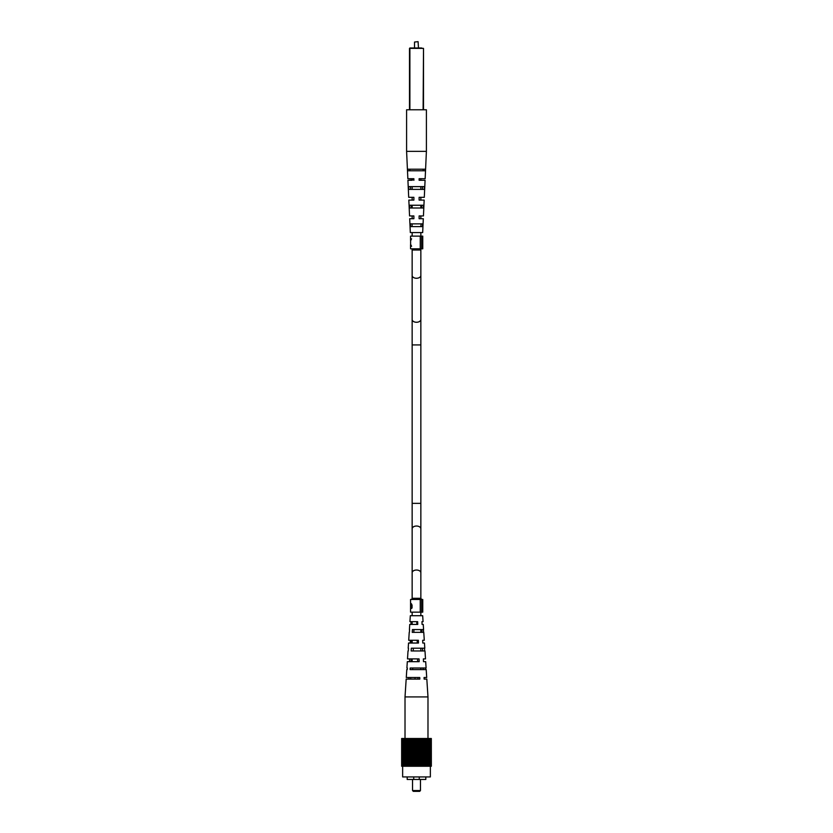 <?xml version="1.0" encoding="UTF-8"?>
<svg xmlns="http://www.w3.org/2000/svg" width="833" height="833" viewBox="0 0 833 833"><rect width="100%" height="100%" fill="white"/><g stroke="black" fill="none" stroke-linecap="round" stroke-linejoin="round"><path stroke-width="1.25" d="M411.585 608.465L410.617 607.226M410.586 604.789L410.554 599.479L420.249 599.479L420.249 612.151L410.554 612.151L410.554 607.694L412.064 607.934L412.064 605.07L411.502 606.216L410.825 603.977L410.565 605.268L410.565 607.226L411.502 607.226L411.502 606.216M410.554 599.479L412.148 599.083M410.565 606.924L410.554 604.092M420.852 599.083L421.623 599.083M425.663 668.004L425.746 669.586L425.663 668.004M410.221 643.045L410.325 640.275L410.221 643.045M408.878 679.093L408.941 677.51L408.878 679.093M409.524 661.662L409.628 658.893L409.524 661.662M410.929 624.427L411.044 621.657L410.929 624.427M409.399 632.351L409.555 629.581L409.399 632.351M408.316 650.969L408.472 648.199L408.316 650.969M417.968 677.51L417.999 679.093L417.968 677.51M415.001 679.093L415.032 677.51L415.001 679.093M423.445 629.581L423.601 632.351L423.445 629.581M424.528 648.199L424.684 650.969L424.528 648.199M424.059 677.51L424.122 679.093L426.819 679.093L424.122 679.093L424.059 677.51L426.715 677.51L426.204 669.586L410.107 669.586L410.2 668.004L426.1 668.004L425.684 661.662L423.476 661.662L425.684 661.662M423.372 658.893L423.476 661.662L423.372 658.893L425.496 658.893L424.986 650.969L411.169 650.969L411.335 648.199L424.799 648.199L424.466 643.045L422.779 643.045L424.466 643.045M422.675 640.275L422.779 643.045L422.675 640.275L424.289 640.275L423.768 632.351L412.252 632.351L412.418 629.581L423.581 629.581L423.247 624.427L422.071 624.427L423.247 624.427M421.956 621.657L422.071 624.427L421.956 621.657L423.07 621.657L422.675 615.712L410.325 615.712L409.93 621.657L417.645 621.657L417.76 624.427L409.753 624.427L409.419 629.581M420.249 236.135L420.249 248.817L410.554 248.817L410.554 244.756L411.585 246.297L410.617 244.35L410.617 240.768L411.585 238.79L410.554 240.373L410.554 236.135L422.748 236.135L422.748 248.817L421.623 248.817L421.623 236.135M410.617 243.975L410.617 241.154M420.249 248.817L421.623 248.817M421.81 205.241L420.852 205.241L421.81 205.241L421.706 208.011L420.852 208.011L421.706 208.011L420.852 208.011L420.852 205.241L421.81 205.241M412.148 205.241L411.19 205.241L412.148 205.241L411.19 205.241L411.294 208.011L412.148 208.011L411.294 208.011L412.148 208.011L412.148 205.241M412.148 170.775L409.878 170.775L412.148 170.775L409.878 170.775L409.815 169.193L423.185 169.193L409.815 169.193L423.185 169.193L423.122 170.775L420.852 170.775M422.529 186.623L420.852 186.623L422.529 186.623L422.425 189.393L420.852 189.393L422.425 189.393L420.852 189.393L420.852 186.623L422.529 186.623M412.148 186.623L410.471 186.623L412.148 186.623L410.471 186.623L410.575 189.393L412.148 189.393L410.575 189.393L412.148 189.393L412.148 186.623M421.082 223.858L420.852 226.628L421.082 223.858M412.148 223.858L412.033 226.628L412.148 223.858M418.083 41.65L414.522 42.046L418.083 41.65L418.478 47.991L421.654 47.991L409.888 47.991L423.508 48.387L423.508 109.779M409.492 109.779L409.492 48.387L411.752 48.387M412.023 607.934L412.023 607.226M410.554 604.237L410.825 603.259L412.064 605.07M420.249 599.479L421.623 599.479L421.623 612.151L422.748 612.151L422.748 599.479M420.249 612.151L421.623 612.151M412.064 607.226L411.502 607.226M411.627 603.977L410.825 603.977M401.745 766.235L401.652 738.507L401.652 766.235L401.673 738.507L401.745 766.235L431.327 766.235L431.327 738.507L431.348 766.235M431.327 738.507L401.745 738.507M414.813 766.235L414.844 738.507L414.813 766.235M430.588 738.507L430.588 766.235M429.162 738.507L429.162 766.235M427.277 738.507L427.277 766.235M426.996 738.507L426.996 766.235M422.966 738.507L422.966 766.235M421.81 738.507L421.81 766.235M420.623 738.507L420.623 766.235M419.957 738.507L419.957 766.235M418.187 738.507L418.187 766.235L418.156 738.507M417.395 738.507L417.395 766.235M416.896 738.507L416.896 766.235M414.313 738.507L414.313 766.235M408.93 738.507L408.93 766.235M404.432 738.507L404.432 766.235M402.412 738.507L402.412 766.235M402.256 738.507L402.256 766.235M431.057 738.507L431.057 766.235M430.942 738.507L430.942 766.235M428.433 738.507L428.433 766.235M426.35 738.507L426.35 766.235M426.09 738.507L426.09 766.235M425.111 738.507L425.111 766.235M424.695 738.507L424.695 766.235M410.034 738.507L410.034 766.235M409.867 738.507L409.867 766.235M406.004 738.507L406.004 766.235M405.723 738.507L405.723 766.235M405.379 738.507L405.379 766.235M405.171 738.507L405.171 766.235M404.869 738.507L404.869 766.235M404.567 738.507L404.567 766.235M426.715 738.507L426.715 766.235M421.206 738.507L421.206 766.235M406.285 738.507L406.285 766.235M419.395 738.507L419.395 766.235M416.104 738.507L416.104 766.235M415.605 738.507L415.605 766.235M413.532 738.507L413.532 766.235M413.043 738.507L413.043 766.235M401.943 738.507L401.943 766.235M429.786 738.507L429.786 766.235M429.557 738.507L429.557 766.235M419.468 738.507L419.468 766.235M418.687 738.507L418.687 766.235M413.605 738.507L413.605 766.235M412.377 738.507L412.377 766.235M408.732 738.507L408.732 766.235M408.305 738.507L408.305 766.235M404.109 738.507L404.109 766.235M403.838 738.507L403.838 766.235M402.87 738.507L402.87 766.235M411.794 738.507L411.794 766.235M423.581 738.507L423.581 766.235M423.133 738.507L423.133 766.235M422.414 738.507L422.414 766.235M421.946 738.507L421.946 766.235M412.273 738.507L412.273 766.235M407.889 738.507L407.889 766.235M407.66 738.507L407.66 766.235M403.443 738.507L403.443 766.235M403.214 738.507L403.214 766.235M402.683 738.507L402.683 766.235M402.058 738.507L402.058 766.235M428.891 738.507L428.891 766.235M428.568 738.507L428.568 766.235M430.13 738.507L430.13 766.235M427.829 738.507L427.829 766.235M424.268 738.507L424.268 766.235M424.07 738.507L424.07 766.235M420.727 738.507L420.727 766.235M409.419 738.507L409.419 766.235M428.131 738.507L428.131 766.235M430.317 738.507L430.317 766.235M429.214 738.507L429.214 766.235M427.621 738.507L427.621 766.235M410.586 738.507L410.586 766.235M401.808 738.507L401.808 766.235M431.255 738.507L431.255 766.235M411.19 738.507L411.19 766.235M411.054 738.507L411.054 766.235M407.254 738.507L407.254 766.235M406.65 738.507L406.65 766.235M431.192 738.507L431.192 766.235M430.744 738.507L430.744 766.235M403.786 738.507L403.786 766.235M425.746 738.507L425.746 766.235M425.34 738.507L425.34 766.235M406.91 738.507L406.91 766.235M430.359 766.235L430.359 776.929L402.641 776.929L402.641 766.235M425.809 776.929L425.809 779.469L413.73 779.469L413.73 776.929M413.73 779.469L407.191 779.469L407.191 776.929M419.27 779.469L419.27 776.929M412.543 790.559L420.457 790.559L419.665 791.35L413.335 791.35L412.543 790.559L412.543 779.469M420.457 790.559L420.457 779.469M407.254 669.586L407.337 668.004M406.796 669.586L406.285 677.51L419.749 677.51L419.811 679.093L406.181 679.093L405.015 696.919L427.985 696.919L427.985 738.507M422.008 632.351L421.914 629.581M422.623 650.969L422.529 648.199M423.216 669.586L423.164 668.004M412.699 668.004L412.647 669.586M413.324 648.199L413.241 650.969M413.939 629.581L413.845 632.351M410.721 677.51L410.69 679.093M417.645 661.662L417.583 658.893M411.106 658.893L411.044 661.662M417.25 643.045L417.198 640.275M411.492 640.275L411.44 643.045M416.854 624.427L416.792 621.657M411.898 621.657L411.835 624.427M406.9 668.004L407.316 661.662L419.166 661.662L419.061 658.893L407.504 658.893L408.014 650.969M408.201 648.199L408.534 643.045L418.468 643.045L418.364 640.275L408.711 640.275L409.232 632.351M413.886 217.684L413.886 218.704L409.69 218.704L412.148 218.704L412.148 215.934L409.555 215.934L408.836 200.097L412.148 200.097L412.148 197.317L408.701 197.317L407.92 180.282L412.148 180.282L412.148 178.699L407.847 178.699L406.598 151.367L406.598 109.779L426.402 109.779L426.402 151.367L406.598 151.367M409.69 218.704L410.325 232.574L422.675 232.574L423.31 218.704L419.114 218.704L419.114 216.486M419.114 215.934L423.445 215.934L424.164 200.097L419.114 200.097L419.114 197.869M419.114 197.317L424.299 197.317L425.08 180.282L419.114 180.282L419.114 179.022M413.886 179.772L407.92 180.282M413.886 199.066L413.886 200.097L408.836 200.097M423.476 205.241L409.524 205.241L409.659 208.011L423.341 208.011L423.476 205.241M425.215 169.193L407.785 169.193L407.868 170.775L425.132 170.775L425.215 169.193M424.372 186.623L408.628 186.623L408.753 189.393L424.247 189.393L424.372 186.623M422.55 223.858L410.45 223.858L410.586 226.628L422.414 226.628L422.55 223.858M419.114 178.699L425.153 178.699L426.402 151.367M407.847 178.699L413.886 178.699L413.886 180.282M408.701 197.317L413.886 197.317L413.886 200.097M409.555 215.934L413.886 215.934L413.886 218.704M425.153 178.699L420.852 178.699L420.852 180.282L425.08 180.282M424.299 197.317L420.852 197.317L420.852 200.097L424.164 200.097M423.445 215.934L420.852 215.934L420.852 218.704L423.31 218.704M423.112 109.779L423.508 48.387L418.478 47.991M420.852 503.361L420.852 528.83A4.352 2.801 180 0 0 416.5 526.029A4.352 2.801 180 0 0 412.148 528.83L412.148 503.361L420.852 503.361L420.852 344.924L412.148 344.924L412.148 248.817M420.852 344.924L420.852 319.466A4.352 2.801 180 0 1 416.5 322.267A4.352 2.801 180 0 1 412.148 319.466M420.852 528.83L420.852 572.823A4.352 2.801 180 0 0 416.5 570.022A4.352 2.801 180 0 0 412.148 572.823L412.148 599.479M420.852 319.466L420.852 275.463A4.352 2.801 180 0 1 416.5 278.264A4.352 2.801 180 0 1 412.148 275.463M420.852 572.823L420.852 598.292L412.148 598.292M420.852 275.463L420.852 250.004L412.148 250.004M409.492 48.387L423.508 48.387M409.888 47.991L409.888 109.779M412.148 503.361L412.148 344.924M412.148 528.83L412.148 572.823M412.148 612.151L412.148 615.712M412.148 621.657L412.148 624.427M412.148 640.275L412.148 643.045M412.148 658.893L412.148 661.662M412.148 236.135L412.148 232.574M420.852 250.004L420.852 248.817M420.852 236.135L420.852 232.574M420.852 598.292L420.852 599.479M420.852 612.151L420.852 615.712M420.852 629.581L420.852 632.351M420.852 648.199L420.852 650.969M420.852 668.004L420.852 669.586M426.819 679.093L427.985 696.919M405.015 696.919L405.015 738.507M414.522 42.046L414.522 47.991"/></g></svg>
